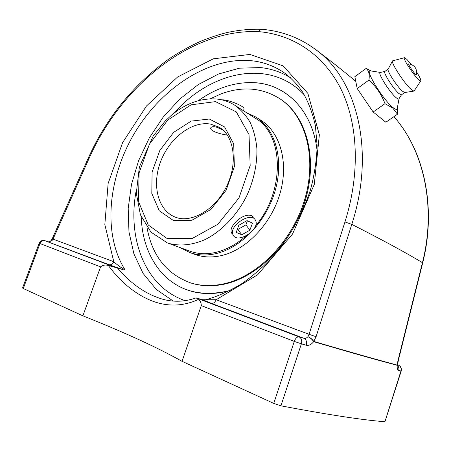 <?xml version="1.0" encoding="UTF-8"?>
<svg xmlns="http://www.w3.org/2000/svg" width="451" height="451" viewBox="0 0 451 451"><rect width="100%" height="100%" fill="white"/><g stroke="black" fill="none" stroke-linecap="round" stroke-linejoin="round"><path stroke-width="0.68" d="M261.569 29.276C249.955 28.937 238.325 30.065 226.667 32.641C219.479 34.366 210.848 37.219 200.774 41.204C189.956 46.154 179.436 52 169.215 58.737C133.389 84.63 106.374 117.818 88.176 158.312L89.056 158.47C120.806 86.248 190.745 28.616 258.846 31.638C259.494 30.054 260.402 29.27 261.563 29.276L261.603 29.276M88.176 158.312L52.243 238.726L53.032 239.126L89.056 158.47M344.953 221.954L309.07 334.298L316.083 336.722L351.791 224.373L344.953 221.954C360.744 172.085 357.897 122.182 340.263 87.686C322.459 53.365 291.887 34.541 258.846 31.638C259.562 30.02 260.52 29.236 261.732 29.287L261.76 29.287M50.833 240.783L51.888 240.749L53.032 239.126L113.787 261.71C112.654 264.06 111.121 265.07 109.187 264.726L123.405 269.816L124.961 269.743C102.292 233.274 108.161 177.023 134.877 132.566C161.633 88.142 208.447 56.927 250.987 60.676C263.632 61.905 275.104 66.218 285.398 73.62L285.438 73.643C291.955 78.846 297.756 85.104 302.841 92.416C308.399 102.016 312.588 113.111 315.396 125.699L317.138 145.921C316.681 160.252 314.437 174.943 310.418 189.995C302.909 212.861 291.526 233.81 276.271 252.831C265.712 264.652 254.415 274.822 242.362 283.341C230.111 290.805 217.856 296.313 205.594 299.864M50.856 240.761L51.888 240.749L48.64 241.866M50.771 240.845L48.77 241.905M393.909 116.674C423.664 149.833 436.658 207.077 422.429 262.685C406.21 252.836 382.662 240.062 351.791 224.373C376.151 149.163 356.11 77.482 314.55 48.764L314.544 48.759C307.627 43.719 300.304 39.643 292.592 36.531C282.653 32.59 272.37 30.178 261.732 29.287L261.563 29.276M124.961 269.743C120.986 267.635 117.26 264.957 113.787 261.71L104.835 224.592L108.127 183.484L122.571 142.679L146.462 106.008L177.626 76.969L213.295 58.822L249.922 54.436L283.127 65.852L307.886 93.413L319.353 134.798L314.291 184.425L292.536 234.035L257.673 274.755L216.136 299.752L202.73 299.757L211.496 303.376C213.385 303.653 214.935 302.446 216.136 299.752L309.07 334.298L307.948 336.666C310.491 337.765 312.43 339.355 313.755 341.424L316.083 336.722M211.496 303.376L303.889 338.284L299.064 336.852C301.443 338.132 302.215 340.46 301.392 343.837L306.252 345.229C307.069 341.881 306.28 339.564 303.889 338.284C305.304 338.645 306.657 338.103 307.948 336.666C310.474 337.889 312.385 339.558 313.676 341.672L313.755 341.424C350.624 352.259 378.462 360.152 397.269 365.09L397.726 364.267M306.252 345.229C308.788 345.81 311.269 344.626 313.676 341.672C350.557 352.496 378.4 360.372 397.207 365.304L397.72 364.385M398.267 360.755L422.694 262.877L422.429 262.691L397.934 360.749L398.267 360.755L397.737 364.194M397.934 360.749L397.207 365.304C397.004 368.304 397.489 370.006 398.673 370.406L400.95 370.97L384.94 421.724C363.23 420.118 328.553 414.819 280.922 405.827L301.392 343.837L294.289 341.401C295.557 338.177 297.153 336.66 299.064 336.852L196.444 298.043L198.192 299.582C200.171 300.501 201.202 302.514 201.287 305.62L182.041 361.324C168.956 354.001 154.022 346.515 137.239 338.876C120.485 331.248 102.366 323.57 82.883 315.841L100.573 266.868C102.913 265.047 105.5 264.59 108.341 265.509M201.287 305.62L294.289 341.401L273.751 403.397L280.922 405.827M273.751 403.397L182.041 361.324M196.168 297.857C184.916 301.849 173.753 302.3 162.676 299.216L162.676 299.216C146.028 294.334 130.965 283.921 117.474 267.99L108.341 265.515C120.631 282.038 134.781 293.691 150.792 300.456C166.769 306.866 182.565 306.573 198.192 299.582M196.444 298.043L202.73 299.757M397.686 365.66C398.831 367.052 399.158 368.636 398.673 370.406M384.94 421.724L401.227 371.01C401.802 368.27 400.804 366.274 398.239 365.034L398.323 365.073M117.474 267.99L123.405 269.816M82.883 315.841L23.3 288.51L39.964 243.546L100.573 266.868M113.1 266.524L44.525 240.592C42.05 240.084 40.269 240.952 39.175 243.19L22.556 288.02L23.3 288.51M230.224 290.472C214.281 294.869 199.63 294.582 186.274 289.604C176.031 285.692 167.366 279.535 160.291 271.141M253.778 82.634C285.235 83.813 312.628 109.926 317.07 150.516M397.489 114.199L385.876 122.238L373.157 112L357.203 88.565L354.836 76.693L366.184 68.383C368.907 70.83 369.814 74.731 368.912 80.092C376.145 86.586 381.507 94.445 385.007 103.668L392.731 108.031L397.489 114.199L397.331 107.998M357.203 88.565L368.912 80.092M373.157 112L385.007 103.668M371.15 70.976L366.184 68.383M397.235 108.528L397.207 108.668C396.863 109.971 395.364 109.514 392.708 107.299C382.363 98.983 363.963 68.445 370.626 70.892L380.435 72.436M416.47 74.641L416.465 74.669C416.143 76.343 407.033 63.399 408.871 63.873C414.723 65.113 417.254 68.715 416.465 74.669M398.977 98.803L398.938 98.87C398.549 99.35 397.568 98.904 395.978 97.529C389.298 91.965 376.974 72.126 380.351 72.453L384.917 71.41M401.435 94.845L398.904 93.549C393.255 88.757 382.6 71.912 384.883 71.438L388.17 69.065M404.694 92.528L402.343 91.13C396.959 86.491 386.575 70.362 388.142 69.116L392.494 60.93M414.17 90.888L413.821 91.108L410.968 89.27C404.124 83.221 390.572 62.277 392.533 60.857L404.44 57.717M416.747 72.245C419.785 77.07 421.133 79.94 420.794 80.864C420.512 81.169 419.734 80.706 418.449 79.477C412.975 74.409 402.083 57.367 404.496 57.705L406.836 59.34L411.211 64.403M227.36 135.097C219.468 134.043 209.591 130.801 210.764 127.875C211.891 125.93 215.634 126.381 221.988 129.217M231.763 233.291C230.14 230.529 231.278 226.954 235.18 222.557C240.778 216.136 250.232 212.68 253.327 217.264M317.07 150.572C312.842 111.966 287.839 86.192 258.226 83.023L252.148 82.567C233.567 82.353 215.685 88.351 198.502 100.567M141.202 216.818C142.003 238.382 148.39 256.518 160.364 271.231C177.643 291.199 200.937 297.604 230.252 290.455M232.801 234.357C229.181 225.765 250.204 211.897 255.097 219.598L255.892 221.193C259.049 229.982 238.337 243.388 233.466 235.653L232.801 234.357M237.384 229.209L237.897 229.435L245.919 224.869L247.413 220.815M241.798 234.779L236.228 232.4L238.799 225.291L247.001 220.629L252.498 223.127L249.86 230.168L241.798 234.779L237.897 229.435M249.86 230.168L245.919 224.869M223.042 130.108L216.395 127.092M244.047 109.018L243.968 108.353C243.016 105.483 226.752 99.209 221.898 99.863M167.36 242.903L168.398 243.252C179.611 246.387 191.675 245.237 204.591 239.802C221.452 231.521 237.085 215.274 247.013 195.266C253.941 179.69 257.239 164.209 256.918 148.824C255.988 139.077 253.738 130.271 250.17 122.401C245.919 115.236 240.693 109.446 234.492 105.044C229.542 101.999 224.192 100.06 218.453 99.214C201.975 97.478 186.224 102.896 171.183 115.467L165.246 121.009L153.182 136.039L139.376 166.994L136.32 193.152L140.408 214.8L150.995 232.169L167.36 242.903L190.159 251.28C198.169 254.122 206.862 254.454 216.238 252.278C226.69 249.73 236.662 244.228 246.156 235.777M255.469 225.985C285.635 190.874 283.775 133.62 255.035 118.061M180.214 247.627L189.843 252.554C197.955 255.413 206.755 255.751 216.243 253.558C241.358 247.729 266.659 221.131 275.33 190.102C284.096 159.073 275.155 128.839 255.841 117.023L246.72 112.795M190.531 282.862L191.472 283.16C201.479 286.255 212.258 286.622 223.797 284.265C257.746 277.388 292.829 242.283 305.35 200.159C317.989 158.036 306.443 116.55 281.001 99.502M146.964 227.276C151.942 255.52 166.504 274.056 190.643 282.895C200.656 285.99 211.44 286.357 222.991 283.995C256.98 277.1 292.107 241.911 304.634 199.708C317.29 157.506 305.705 115.975 280.218 98.961C262.29 87.624 242.576 85.932 221.08 93.887L210.313 98.769M194.449 254.234L195.193 254.511C203.288 257.363 212.066 257.713 221.52 255.554C246.534 249.82 271.671 223.476 280.24 192.701C288.899 161.926 279.93 131.884 260.65 120.084L256.478 117.429M397.686 364.836L398.239 365.034L397.686 364.831M401.227 371.01L400.95 370.97C401.542 368.191 400.612 366.201 398.16 365.011L397.686 364.887M109.187 264.726L44.649 240.637C42.608 240.259 41.047 241.229 39.964 243.546L39.175 243.19M290.478 77.741C281.204 72.075 271.209 68.687 260.492 67.577L239.532 68.174L218.515 74.009L198.293 84.562L179.611 99.203L163.099 117.249L149.287 137.967L138.626 160.607L131.495 184.374L128.197 208.441L128.963 231.932L133.924 253.919L143.091 273.43L156.317 289.474L173.252 301.065M185.181 300.67L182.728 299.78C144.219 285.049 127.154 237.147 136.275 190.215M174.39 112.868C210.758 71.078 270.369 57.869 304.521 95.172M177.373 217.833L175.044 217.032C157.608 210.07 151.705 184.431 160.753 161.266C169.599 138.04 191.855 120.823 210.47 124.081L218.848 127.081C233.562 134.81 238.556 162.078 226.622 186.325C214.89 210.673 190.277 223.69 175.044 217.032M215.488 101.627L236.341 111.916L249.025 134.612L250.17 165.534L238.985 197.921L217.918 224.232L191.996 238.596L167.107 238.511L148.232 224.976L138.502 201.512L139.083 172.891L149.444 144.14L167.761 120.062L191.089 104.829L215.488 101.627M209.337 119.019L191.196 121.105L173.674 132.335L159.857 150.397L152.094 172.028L151.807 193.462L159.276 210.797L173.46 220.533L191.872 220.257L210.826 209.495L226.148 190.215L234.362 166.582L233.708 143.886L224.609 126.968L209.337 119.019M52.243 238.731L50.884 240.733M316.027 49.869C330.521 60.755 343.769 71.258 355.771 81.372M422.694 262.86C435.773 211.299 425.716 157.771 399.772 123.918M397.207 365.304L397.759 366.167L397.709 364.459M44.525 240.592L48.731 241.894M399.028 98.724L397.207 108.668M401.469 94.823L398.938 98.87M401.379 94.885L404.75 92.517M404.626 92.54L413.821 91.108M420.794 80.864L414.131 90.955M219.271 127.323L218.848 127.081M264.173 123.85L235.123 105.449M243.45 110.721L244.07 108.95M191.472 283.16L190.643 282.895M195.193 254.511L189.843 252.554"/></g></svg>
